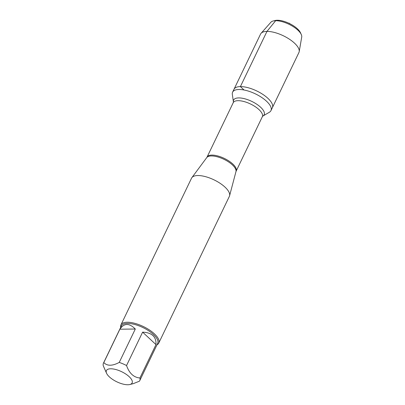 <?xml version="1.0" encoding="UTF-8"?>
<svg xmlns="http://www.w3.org/2000/svg" width="405" height="405" viewBox="0 0 405 405"><rect width="100%" height="100%" fill="white"/><g stroke="black" fill="none" stroke-linecap="round" stroke-linejoin="round"><path stroke-width="0.61" d="M239.006 89.495A21.278 8.348 25.7 0 1 261.508 97.327A21.278 8.348 25.7 0 1 270.96 110.626A21.278 8.348 25.7 0 1 269.391 112.246L262.911 116.022A16.934 6.647 25.7 0 0 258.314 105.325A16.934 6.647 25.7 0 0 238.732 97.914A16.934 6.647 25.7 0 0 233.412 101.822L232.323 94.405A21.278 8.348 25.7 0 1 232.607 92.168A21.278 8.348 25.7 0 1 239.006 89.495M240.398 86.599A21.278 8.348 -154.3 0 0 234.004 89.277A21.278 8.348 25.7 0 1 256.795 90.978A21.278 8.348 25.7 0 1 272.352 107.73A21.278 8.348 -154.3 0 0 262.901 94.436A21.278 8.348 -154.3 0 0 240.398 86.599M106.652 370.175A14.266 5.599 -154.3 0 0 106.591 373.324A14.266 5.599 -154.3 0 0 127.823 384.75A14.266 5.599 -154.3 0 0 129.848 384.517A14.266 5.599 -154.3 0 0 124.937 373.501A14.266 5.599 -154.3 0 0 106.652 370.175M129.848 384.517L133.245 383.667L139.396 381.201A20.144 7.903 -154.3 0 0 139.75 380.634A20.144 7.903 -154.3 0 0 139.922 377.997C133.731 377.45 129.271 373.299 126.547 365.538A20.144 7.903 -154.3 0 0 119.237 362.419C112.357 366.085 107.214 366.14 103.801 362.591A20.144 7.903 -154.3 0 0 103.447 363.163A20.144 7.903 -154.3 0 0 103.28 365.796L106.591 373.324M103.447 363.163L121.363 325.944A20.144 7.903 25.7 0 1 142.94 327.559A20.144 7.903 25.7 0 1 157.661 343.415L139.75 380.634M119.237 362.419L135.305 329.027C129.266 322.927 124.122 322.982 119.875 329.199L103.801 362.591M139.922 377.997L155.991 344.604C156.381 336.742 151.921 332.586 142.616 332.146L126.547 365.538M158.755 343.086L229.362 196.374A20.984 8.232 -154.3 0 0 229.574 195.792A20.984 8.232 -154.3 0 0 214.022 179.86A20.984 8.232 -154.3 0 0 191.869 177.643A20.984 8.232 -154.3 0 0 191.545 178.175L120.938 324.886A20.984 8.232 25.7 0 1 127.246 322.243A20.984 8.232 25.7 0 1 149.435 329.974A20.984 8.232 25.7 0 1 158.755 343.086A20.984 8.232 25.7 0 1 156.998 344.797M120.695 327.326A20.984 8.232 25.7 0 1 120.938 324.886M142.616 332.146L155.991 344.604M119.875 329.199L135.305 329.027M270.96 110.626L298.915 52.529A21.278 8.348 -154.3 0 0 299.199 51.637A21.278 8.348 -154.3 0 0 283.363 35.782A21.278 8.348 -154.3 0 0 261.088 33.296A21.278 8.348 -154.3 0 0 260.567 34.076L232.607 92.168M301.259 34.481L300.439 32.684A15.527 6.09 -154.3 0 0 289.297 23.45A15.527 6.09 -154.3 0 0 275.127 20.503L273.213 20.984A17.207 6.748 25.7 0 1 288.912 24.244A17.207 6.748 25.7 0 1 301.259 34.481A17.207 6.748 25.7 0 1 301.72 37.068L299.199 51.637M261.088 33.296L270.904 22.24A17.207 6.748 25.7 0 1 273.213 20.984M244.048 89.996L240.398 86.599L266.966 31.398L275.653 20.701L277.334 20.25M289.008 23.308L289.418 23.196L288.998 23.303M229.574 195.792L235.963 171.634A16.251 6.379 -154.3 0 0 228.091 161.61A16.251 6.379 -154.3 0 0 211.395 155.95A16.251 6.379 -154.3 0 0 206.758 157.58L191.869 177.643M233.219 102.713L207.031 157.13A16.16 6.338 25.7 0 1 211.886 155.095A16.16 6.338 25.7 0 1 228.972 161.043A16.16 6.338 25.7 0 1 236.15 171.143L262.339 116.726A16.16 6.338 -154.3 0 0 255.165 106.626A16.16 6.338 -154.3 0 0 238.079 100.678A16.16 6.338 -154.3 0 0 233.219 102.713L233.412 101.822M262.339 116.726L262.911 116.022M235.963 171.634L236.15 171.143M207.031 157.13L206.758 157.58M289.418 23.196L289.6 23.596"/></g></svg>
